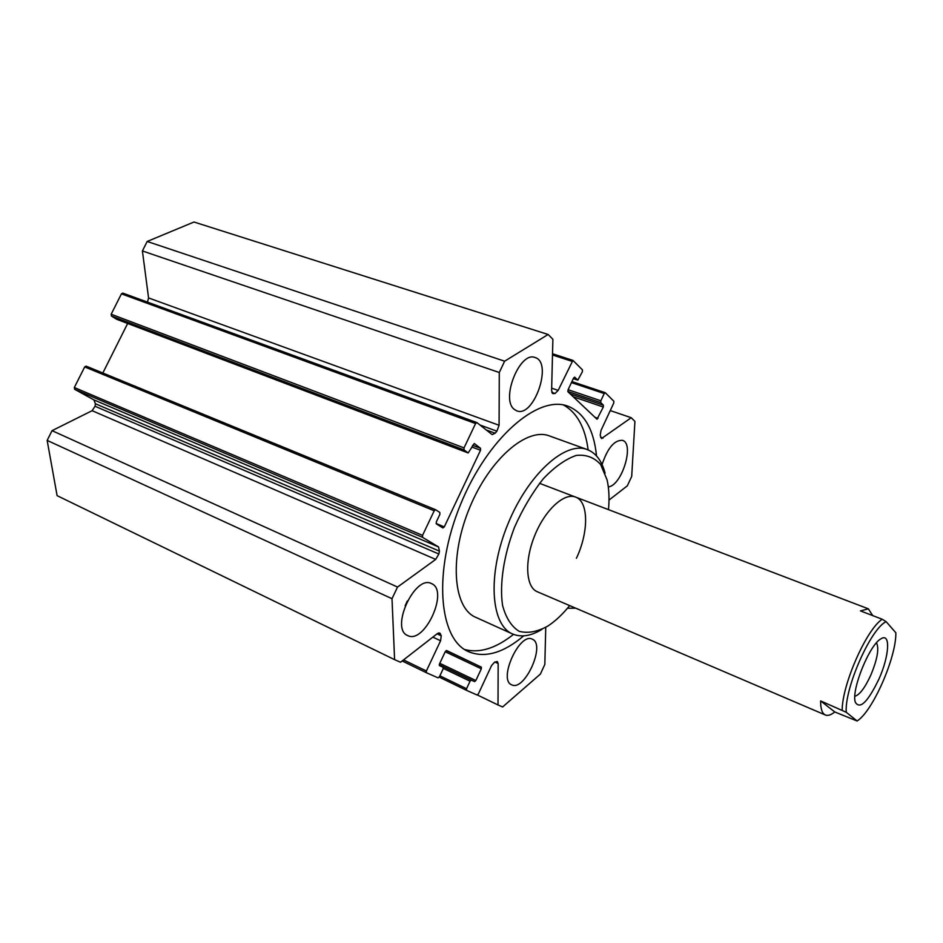 <?xml version="1.0" encoding="UTF-8"?>
<svg xmlns="http://www.w3.org/2000/svg" width="943" height="943" viewBox="0 0 943 943"><rect width="100%" height="100%" fill="white"/><g stroke="black" fill="none" stroke-linecap="round" stroke-linejoin="round"><path stroke-width="1.41" d="M563.513 404.995C576.998 412.515 585.202 427.485 588.137 449.905M513.499 634.368C495.806 648.43 479.504 653.475 464.581 649.503M523.719 635.853C503.314 653.063 484.891 658.332 468.447 651.648L467.917 651.401C438.601 638.352 433.108 571.246 460.432 504.741C487.413 438.094 538.029 394.516 567.886 406.174C584.283 412.845 593.831 429.43 596.518 455.929M605.088 473.15C601.834 460.797 595.882 452.935 587.23 449.552L549.404 435.925C527.031 427.026 489.794 458.852 469.791 507.334C449.54 555.698 452.746 605.866 474.388 616.71L512.532 633.955C521.114 637.574 530.885 636.077 541.848 629.452M587.23 449.552C565.305 440.735 527.821 474.47 507.676 524.591C487.26 574.605 490.678 624.961 512.532 633.955M608.494 509.644C609.496 498.411 609.025 488.474 607.068 479.834L600.667 464.557C594.279 457.414 586.133 454.373 576.244 455.434C565.647 459.076 554.696 466.82 543.38 478.679C532.359 492.611 522.728 508.831 514.489 527.349C503.68 555.769 499.425 584.106 502.548 605.312C505.896 617.877 511.436 626.529 519.145 631.303C527.797 633.59 537.357 631.845 547.836 626.069C555.274 621.225 562.547 614.388 569.666 605.583M576.385 558.303C588.797 532.3 588.797 501.558 575.584 497.079C564.185 492.364 544.971 510.022 534.716 535.577C524.296 561.061 525.793 587.147 537.251 591.721L825.361 714.994C822.143 713.521 820.563 708.83 820.622 700.92L846.26 712.283L857.093 720.982L834.779 711.965C830.995 714.994 827.86 715.996 825.361 714.994M407.329 600.997L405.125 605.819M407.635 635.523C389.895 628.84 414.896 574.417 431.434 583.564C449.41 590.259 424.539 644.741 407.635 635.523L407.635 635.523M602.07 464.557C607.61 447.972 614.423 439.898 622.498 440.357C634.78 443.54 621.85 485.716 608.318 486.906M511.613 684.783C497.928 679.785 519.664 631.963 532.288 639.189C546.091 644.21 524.497 691.985 511.625 684.783L511.613 684.783M514.359 409.427C500.356 399.549 519.864 350.737 535.105 357.55C553.093 362.395 533.797 418.209 516.752 410.83L514.359 409.427M545.749 627.366L544.83 664.438L540.363 674.104L502.595 706.967L498.01 704.963L498.163 663.542L497.303 661.514L494.639 662.116L491.562 665.569L478.372 693.918L477.099 694.991L466.549 690.359L466.549 688.708L470.05 681.188L471.335 680.127L474.577 681.6L475.85 680.528L481.331 668.776L481.319 667.125L446.64 650.54L445.273 651.625L439.509 663.907L439.544 665.652L443.057 667.243L443.092 668.976L439.45 676.744L438.082 677.852L426.425 672.724L426.389 670.98L440.581 640.757L441.241 635.771L439.733 632.965L437.422 633.555L400.527 662.245L394.598 659.652L392.005 598.699L397.533 587.053L435.701 559.399L438.849 554.012L439.438 551.136L438.542 546.952L422.594 537.357L422.535 535.376L434.204 510.776L435.595 509.715L439.815 512.438L439.862 514.418L436.314 521.892L436.361 523.86L442.892 527.95L444.271 526.901L480.517 450.282L480.506 448.279L474.258 443.528L468.152 452.946L464.05 449.905L464.027 447.878L475.567 423.56L476.981 422.641L492.175 434.605L495.158 433.226L496.89 431.187L499.083 425.281L499.283 372.509L504.635 361.204L548.119 334.482L552.881 339.244L551.608 390.65L552.869 393.608L555.062 393.479L558.173 390.378L572.908 360.379L582.432 369.845L582.361 371.766L577.811 380.123L574.652 377.141L573.58 378.037L568.028 389.883L567.969 391.793L597.013 419.234L603.32 407.011L603.402 405.195L600.762 402.602L600.844 400.775L604.215 393.549L605.347 392.76L613.846 401.246L613.752 403.062L601.021 430.421L600.196 435.277L601.528 438.542L631.232 417.714L634.922 421.415L631.704 476.38L627.343 485.81L609.001 500.085M631.232 417.714L610.262 410.57M548.119 334.482L193.987 222.018L147.179 241.467L142.405 250.956L148.57 297.941L147.497 302.137M504.635 361.204L147.179 241.467M499.283 372.509L142.405 250.956M476.698 422.535L122.779 293.096L121.435 293.851L111.18 314.231L111.451 316.046L116.626 319.253M127.659 323.461L102.834 373.004M435.513 509.691L86.143 366.143L84.693 366.921L74.332 387.526L74.627 389.294L93.876 399.867L95.384 403.734L95.054 406.256L92.108 410.688L52.042 430.668L47.15 440.405L57.099 495.653L394.598 659.652M397.533 587.053L52.042 430.668M392.005 598.699L47.15 440.405M498.01 704.963L477.406 694.991M575.713 608.176L567.45 608.259M834.779 711.965L820.622 700.92M857.093 720.982C872.652 711.529 896.392 657.306 895.85 632.777L886.149 621.673L882.2 619.245L860.452 610.899L868.362 608.824L872.688 615.59M846.26 712.283C844.327 688.484 870.872 628.392 886.149 621.673M882.2 619.245C866.511 629.335 842.182 684.394 842.182 710.044M878.935 679.066C867.808 702.063 859.933 709.784 855.313 702.24C850.999 690.276 869.611 644.34 881.021 638.788C890.829 632.34 889.308 656.116 878.935 679.066M876.507 642.796C879.277 648.348 877.403 659.074 870.872 674.988C864.955 687.848 859.615 694.932 854.865 696.24M602.978 438.189L600.644 437.363M605.064 392.665L571.918 381.585L605.217 392.677M604.215 393.549L571.446 382.587M600.844 400.775L568.11 389.707M600.762 402.602L567.78 391.439M603.402 405.195L570.22 393.926M603.32 407.011L573.226 396.779M598.039 418.35L594.892 417.266M577.658 380.029L573.32 378.579M572.719 360.367L552.515 353.802M571.847 361.275L552.492 354.969M558.173 390.378L551.667 388.162M555.062 393.479L551.82 392.371M553.506 393.667L552.339 393.266M499.083 425.281L148.57 297.941M496.89 431.187L479.928 424.987M495.158 433.226L486.152 429.925M475.567 423.56L121.435 293.851M464.027 447.878L111.18 314.231M464.05 449.905L111.451 316.046M468.034 452.876L116.343 319.147M480.506 448.279L472.596 445.308M480.517 450.282L471.795 446.994M444.271 526.901L436.102 523.495M434.204 510.776L84.693 366.921M422.535 535.376L74.332 387.526M422.594 537.357L74.627 389.294M438.542 546.952L93.876 399.867M439.438 551.136L95.384 403.734M438.849 554.012L95.054 406.256M435.701 559.399L92.108 410.688M440.581 633.991L438.401 632.989M441.241 635.771L437.069 633.826M440.581 640.757L432.813 637.126M426.389 670.98L403.533 659.911M426.413 672.724L402.178 660.972L426.425 672.724M443.057 667.243L439.355 665.475L443.057 667.255M481.319 667.125L446.18 650.576M481.331 668.776L445.214 651.743M475.85 680.528L439.792 663.306M474.577 681.6L439.261 664.697M471.335 680.127L439.249 664.768M470.05 681.188L443.304 668.363M466.549 688.708L439.886 675.813M466.537 690.347L439.238 677.133L466.549 690.359M498.163 663.542L494.898 662.021M577.811 380.123L573.309 378.626M572.908 360.379L552.515 353.755M476.852 422.57L122.779 293.096M468.152 452.946L116.472 319.217M435.595 509.715L86.143 366.143M868.362 608.824L539.537 483.323"/></g></svg>
